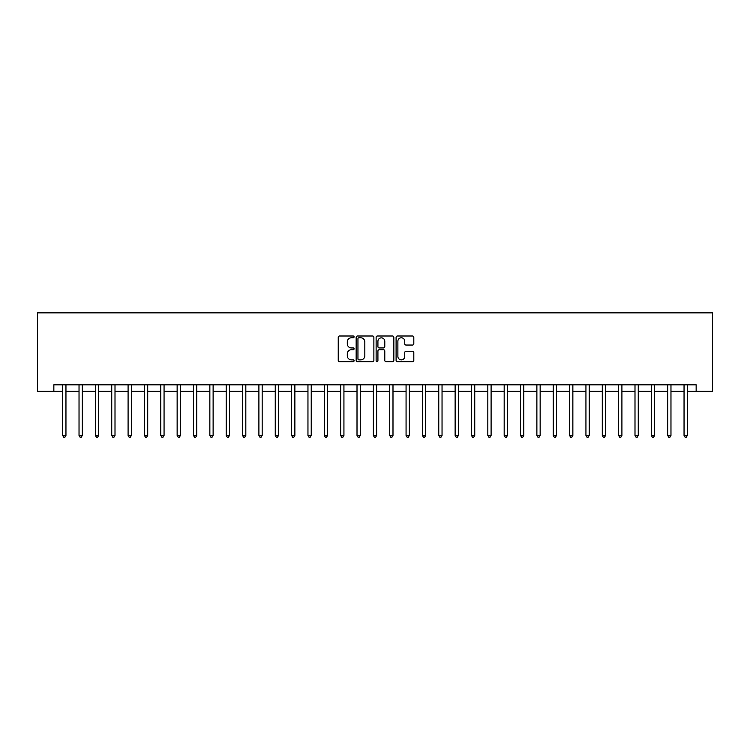 <?xml version="1.0" encoding="UTF-8"?>
<svg xmlns="http://www.w3.org/2000/svg" width="750" height="750" viewBox="0 0 750 750"><rect width="100%" height="100%" fill="white"/><g stroke="black" fill="none" stroke-linecap="round" stroke-linejoin="round"><path stroke-width="1.12" d="M354.075 336.9A0.9 0.9 0 0 0 353.175 336L339.525 336A1.284 1.284 0 0 0 338.241 337.284L338.241 360.394A1.284 1.284 0 0 0 339.525 361.678L353.175 361.678A0.9 0.9 0 0 0 354.075 360.778A0.9 0.9 0 0 0 353.175 359.878L351.403 359.878A4.106 4.106 0 0 1 347.297 355.772L347.297 353.841A4.106 4.106 0 0 1 351.403 349.734L353.175 349.734A0.9 0.9 0 0 0 354.075 348.834A0.9 0.9 0 0 0 353.175 347.934L351.403 347.934A4.106 4.106 0 0 1 347.297 343.828L347.297 341.906A4.106 4.106 0 0 1 351.403 337.791L353.175 337.791A0.9 0.9 0 0 0 354.075 336.9M412.528 345.047A1.284 1.284 0 0 0 413.812 343.762L413.812 337.284A1.284 1.284 0 0 0 412.528 336L397.378 336A1.284 1.284 0 0 0 396.094 337.284L396.094 360.394A1.284 1.284 0 0 0 397.378 361.678L412.528 361.678A1.284 1.284 0 0 0 413.812 360.394L413.812 352.556A1.284 1.284 0 0 0 412.528 351.281L406.041 351.281A1.284 1.284 0 0 0 404.756 352.556L404.756 356.447A3.431 3.431 0 0 1 401.325 359.878A3.431 3.431 0 0 1 397.884 356.447L397.884 341.231A3.431 3.431 0 0 1 401.325 337.791A3.431 3.431 0 0 1 404.756 341.231L404.756 343.762A1.284 1.284 0 0 0 406.041 345.047L412.528 345.047M53.85 391.35L53.85 384.816L696.15 384.816L696.15 391.35L712.5 391.35L712.5 312.863L37.5 312.863L37.5 391.35L62.681 391.35M373.875 337.284A1.284 1.284 0 0 0 372.591 336L357.441 336A1.284 1.284 0 0 0 356.156 337.284L356.156 360.394A1.284 1.284 0 0 0 357.441 361.678L372.591 361.678A1.284 1.284 0 0 0 373.875 360.394L373.875 337.284M377.409 336L392.559 336A1.284 1.284 0 0 1 393.844 337.284L393.844 360.394A1.284 1.284 0 0 1 392.559 361.678L386.072 361.678A1.284 1.284 0 0 1 384.788 360.394L384.788 351.019A1.284 1.284 0 0 0 383.503 349.734L379.209 349.734A1.284 1.284 0 0 0 377.925 351.019L377.925 360.778A0.9 0.9 0 0 1 377.025 361.678A0.9 0.9 0 0 1 376.125 360.778L376.125 337.284A1.284 1.284 0 0 1 377.409 336M65.953 391.35L79.031 391.35M82.303 391.35L95.381 391.35M98.653 391.35L111.741 391.35M115.003 391.35L128.091 391.35M131.363 391.35L144.441 391.35M147.713 391.35L160.791 391.35M164.062 391.35L177.141 391.35M180.412 391.35L193.5 391.35M196.762 391.35L209.85 391.35M213.122 391.35L226.2 391.35M229.472 391.35L242.55 391.35M245.822 391.35L258.9 391.35M262.172 391.35L275.25 391.35M278.522 391.35L291.609 391.35M294.872 391.35L307.959 391.35M311.231 391.35L324.309 391.35M327.581 391.35L340.659 391.35M343.931 391.35L357.009 391.35M360.281 391.35L373.369 391.35M376.631 391.35L389.719 391.35M392.991 391.35L406.069 391.35M409.341 391.35L422.419 391.35M425.691 391.35L438.769 391.35M442.041 391.35L455.128 391.35M458.391 391.35L471.478 391.35M474.75 391.35L487.828 391.35M491.1 391.35L504.178 391.35M507.45 391.35L520.528 391.35M523.8 391.35L536.878 391.35M540.15 391.35L553.237 391.35M556.5 391.35L569.587 391.35M572.859 391.35L585.938 391.35M589.209 391.35L602.288 391.35M605.559 391.35L618.638 391.35M621.909 391.35L634.997 391.35M638.259 391.35L651.347 391.35M654.619 391.35L667.697 391.35M670.969 391.35L684.047 391.35M687.319 391.35L696.15 391.35M358.856 337.791A0.9 0.9 0 0 0 357.956 338.691L357.956 358.978A0.9 0.9 0 0 0 358.856 359.878L360.712 359.878A4.106 4.106 0 0 0 364.828 355.772L364.828 341.906A4.106 4.106 0 0 0 360.712 337.791L358.856 337.791M384.788 341.297A3.431 3.431 0 0 0 381.356 337.856A3.431 3.431 0 0 0 377.925 341.297L377.925 346.65A1.284 1.284 0 0 0 379.209 347.934L383.503 347.934A1.284 1.284 0 0 0 384.788 346.65L384.788 341.297M66.112 384.816L66.047 384.975A1.312 1.312 0 0 0 65.953 385.463L65.953 435.441L62.681 435.441L62.681 385.463A1.312 1.312 0 0 0 62.588 384.975L62.522 384.816M65.953 435.441L64.969 437.137L63.666 437.137L62.681 435.441M82.462 384.816L82.397 384.975A1.312 1.312 0 0 0 82.303 385.463L82.303 435.441L79.031 435.441L79.031 385.463A1.312 1.312 0 0 0 78.938 384.975L78.872 384.816M82.303 435.441L81.319 437.137L80.016 437.137L79.031 435.441M98.812 384.816L98.747 384.975A1.312 1.312 0 0 0 98.653 385.463L98.653 435.441L95.381 435.441L95.381 385.463A1.312 1.312 0 0 0 95.287 384.975L95.222 384.816M98.653 435.441L97.678 437.137L96.366 437.137L95.381 435.441M115.172 384.816L115.106 384.975A1.312 1.312 0 0 0 115.003 385.463L115.003 435.441L111.741 435.441L111.741 385.463A1.312 1.312 0 0 0 111.647 384.975L111.572 384.816M115.003 435.441L114.028 437.137L112.716 437.137L111.741 435.441M131.522 384.816L131.456 384.975A1.312 1.312 0 0 0 131.363 385.463L131.363 435.441L128.091 435.441L128.091 385.463A1.312 1.312 0 0 0 127.997 384.975L127.931 384.816M131.363 435.441L130.378 437.137L129.066 437.137L128.091 435.441M147.872 384.816L147.806 384.975A1.312 1.312 0 0 0 147.713 385.463L147.713 435.441L144.441 435.441L144.441 385.463A1.312 1.312 0 0 0 144.347 384.975L144.281 384.816M147.713 435.441L146.728 437.137L145.425 437.137L144.441 435.441M164.222 384.816L164.156 384.975A1.312 1.312 0 0 0 164.062 385.463L164.062 435.441L160.791 435.441L160.791 385.463A1.312 1.312 0 0 0 160.697 384.975L160.631 384.816M164.062 435.441L163.078 437.137L161.775 437.137L160.791 435.441M180.572 384.816L180.506 384.975A1.312 1.312 0 0 0 180.412 385.463L180.412 435.441L177.141 435.441L177.141 385.463A1.312 1.312 0 0 0 177.047 384.975L176.981 384.816M180.412 435.441L179.438 437.137L178.125 437.137L177.141 435.441M196.931 384.816L196.856 384.975A1.312 1.312 0 0 0 196.762 385.463L196.762 435.441L193.5 435.441L193.5 385.463A1.312 1.312 0 0 0 193.397 384.975L193.331 384.816M196.762 435.441L195.787 437.137L194.475 437.137L193.5 435.441M213.281 384.816L213.216 384.975A1.312 1.312 0 0 0 213.122 385.463L213.122 435.441L209.85 435.441L209.85 385.463A1.312 1.312 0 0 0 209.756 384.975L209.691 384.816M213.122 435.441L212.137 437.137L210.825 437.137L209.85 435.441M229.631 384.816L229.566 384.975A1.312 1.312 0 0 0 229.472 385.463L229.472 435.441L226.2 435.441L226.2 385.463A1.312 1.312 0 0 0 226.106 384.975L226.041 384.816M229.472 435.441L228.488 437.137L227.184 437.137L226.2 435.441M245.981 384.816L245.916 384.975A1.312 1.312 0 0 0 245.822 385.463L245.822 435.441L242.55 435.441L242.55 385.463A1.312 1.312 0 0 0 242.456 384.975L242.391 384.816M245.822 435.441L244.838 437.137L243.534 437.137L242.55 435.441M262.331 384.816L262.266 384.975A1.312 1.312 0 0 0 262.172 385.463L262.172 435.441L258.9 435.441L258.9 385.463A1.312 1.312 0 0 0 258.806 384.975L258.741 384.816M262.172 435.441L261.188 437.137L259.884 437.137L258.9 435.441M278.691 384.816L278.616 384.975A1.312 1.312 0 0 0 278.522 385.463L278.522 435.441L275.25 435.441L275.25 385.463A1.312 1.312 0 0 0 275.156 384.975L275.091 384.816M278.522 435.441L277.547 437.137L276.234 437.137L275.25 435.441M295.041 384.816L294.975 384.975A1.312 1.312 0 0 0 294.872 385.463L294.872 435.441L291.609 435.441L291.609 385.463A1.312 1.312 0 0 0 291.516 384.975L291.441 384.816M294.872 435.441L293.897 437.137L292.584 437.137L291.609 435.441M311.391 384.816L311.325 384.975A1.312 1.312 0 0 0 311.231 385.463L311.231 435.441L307.959 435.441L307.959 385.463A1.312 1.312 0 0 0 307.866 384.975L307.8 384.816M311.231 435.441L310.247 437.137L308.934 437.137L307.959 435.441M327.741 384.816L327.675 384.975A1.312 1.312 0 0 0 327.581 385.463L327.581 435.441L324.309 435.441L324.309 385.463A1.312 1.312 0 0 0 324.216 384.975L324.15 384.816M327.581 435.441L326.597 437.137L325.294 437.137L324.309 435.441M344.091 384.816L344.025 384.975A1.312 1.312 0 0 0 343.931 385.463L343.931 435.441L340.659 435.441L340.659 385.463A1.312 1.312 0 0 0 340.566 384.975L340.5 384.816M343.931 435.441L342.947 437.137L341.644 437.137L340.659 435.441M360.441 384.816L360.375 384.975A1.312 1.312 0 0 0 360.281 385.463L360.281 435.441L357.009 435.441L357.009 385.463A1.312 1.312 0 0 0 356.916 384.975L356.85 384.816M360.281 435.441L359.306 437.137L357.994 437.137L357.009 435.441M376.8 384.816L376.734 384.975A1.312 1.312 0 0 0 376.631 385.463L376.631 435.441L373.369 435.441L373.369 385.463A1.312 1.312 0 0 0 373.266 384.975L373.2 384.816M376.631 435.441L375.656 437.137L374.344 437.137L373.369 435.441M393.15 384.816L393.084 384.975A1.312 1.312 0 0 0 392.991 385.463L392.991 435.441L389.719 435.441L389.719 385.463A1.312 1.312 0 0 0 389.625 384.975L389.559 384.816M392.991 435.441L392.006 437.137L390.694 437.137L389.719 435.441M409.5 384.816L409.434 384.975A1.312 1.312 0 0 0 409.341 385.463L409.341 435.441L406.069 435.441L406.069 385.463A1.312 1.312 0 0 0 405.975 384.975L405.909 384.816M409.341 435.441L408.356 437.137L407.053 437.137L406.069 435.441M425.85 384.816L425.784 384.975A1.312 1.312 0 0 0 425.691 385.463L425.691 435.441L422.419 435.441L422.419 385.463A1.312 1.312 0 0 0 422.325 384.975L422.259 384.816M425.691 435.441L424.706 437.137L423.403 437.137L422.419 435.441M442.2 384.816L442.134 384.975A1.312 1.312 0 0 0 442.041 385.463L442.041 435.441L438.769 435.441L438.769 385.463A1.312 1.312 0 0 0 438.675 384.975L438.609 384.816M442.041 435.441L441.066 437.137L439.753 437.137L438.769 435.441M458.559 384.816L458.484 384.975A1.312 1.312 0 0 0 458.391 385.463L458.391 435.441L455.128 435.441L455.128 385.463A1.312 1.312 0 0 0 455.025 384.975L454.959 384.816M458.391 435.441L457.416 437.137L456.103 437.137L455.128 435.441M474.909 384.816L474.844 384.975A1.312 1.312 0 0 0 474.75 385.463L474.75 435.441L471.478 435.441L471.478 385.463A1.312 1.312 0 0 0 471.384 384.975L471.309 384.816M474.75 435.441L473.766 437.137L472.453 437.137L471.478 435.441M491.259 384.816L491.194 384.975A1.312 1.312 0 0 0 491.1 385.463L491.1 435.441L487.828 435.441L487.828 385.463A1.312 1.312 0 0 0 487.734 384.975L487.669 384.816M491.1 435.441L490.116 437.137L488.812 437.137L487.828 435.441M507.609 384.816L507.544 384.975A1.312 1.312 0 0 0 507.45 385.463L507.45 435.441L504.178 435.441L504.178 385.463A1.312 1.312 0 0 0 504.084 384.975L504.019 384.816M507.45 435.441L506.466 437.137L505.163 437.137L504.178 435.441M523.959 384.816L523.894 384.975A1.312 1.312 0 0 0 523.8 385.463L523.8 435.441L520.528 435.441L520.528 385.463A1.312 1.312 0 0 0 520.434 384.975L520.369 384.816M523.8 435.441L522.816 437.137L521.512 437.137L520.528 435.441M540.309 384.816L540.244 384.975A1.312 1.312 0 0 0 540.15 385.463L540.15 435.441L536.878 435.441L536.878 385.463A1.312 1.312 0 0 0 536.784 384.975L536.719 384.816M540.15 435.441L539.175 437.137L537.863 437.137L536.878 435.441M556.669 384.816L556.603 384.975A1.312 1.312 0 0 0 556.5 385.463L556.5 435.441L553.237 435.441L553.237 385.463A1.312 1.312 0 0 0 553.144 384.975L553.069 384.816M556.5 435.441L555.525 437.137L554.212 437.137L553.237 435.441M573.019 384.816L572.953 384.975A1.312 1.312 0 0 0 572.859 385.463L572.859 435.441L569.587 435.441L569.587 385.463A1.312 1.312 0 0 0 569.494 384.975L569.428 384.816M572.859 435.441L571.875 437.137L570.562 437.137L569.587 435.441M589.369 384.816L589.303 384.975A1.312 1.312 0 0 0 589.209 385.463L589.209 435.441L585.938 435.441L585.938 385.463A1.312 1.312 0 0 0 585.844 384.975L585.778 384.816M589.209 435.441L588.225 437.137L586.922 437.137L585.938 435.441M605.719 384.816L605.653 384.975A1.312 1.312 0 0 0 605.559 385.463L605.559 435.441L602.288 435.441L602.288 385.463A1.312 1.312 0 0 0 602.194 384.975L602.128 384.816M605.559 435.441L604.575 437.137L603.272 437.137L602.288 435.441M622.069 384.816L622.003 384.975A1.312 1.312 0 0 0 621.909 385.463L621.909 435.441L618.638 435.441L618.638 385.463A1.312 1.312 0 0 0 618.544 384.975L618.478 384.816M621.909 435.441L620.934 437.137L619.622 437.137L618.638 435.441M638.428 384.816L638.353 384.975A1.312 1.312 0 0 0 638.259 385.463L638.259 435.441L634.997 435.441L634.997 385.463A1.312 1.312 0 0 0 634.894 384.975L634.828 384.816M638.259 435.441L637.284 437.137L635.972 437.137L634.997 435.441M654.778 384.816L654.712 384.975A1.312 1.312 0 0 0 654.619 385.463L654.619 435.441L651.347 435.441L651.347 385.463A1.312 1.312 0 0 0 651.253 384.975L651.188 384.816M654.619 435.441L653.634 437.137L652.322 437.137L651.347 435.441M671.128 384.816L671.062 384.975A1.312 1.312 0 0 0 670.969 385.463L670.969 435.441L667.697 435.441L667.697 385.463A1.312 1.312 0 0 0 667.603 384.975L667.537 384.816M670.969 435.441L669.984 437.137L668.681 437.137L667.697 435.441M687.478 384.816L687.413 384.975A1.312 1.312 0 0 0 687.319 385.463L687.319 435.441L684.047 435.441L684.047 385.463A1.312 1.312 0 0 0 683.953 384.975L683.888 384.816M687.319 435.441L686.334 437.137L685.031 437.137L684.047 435.441"/></g></svg>
